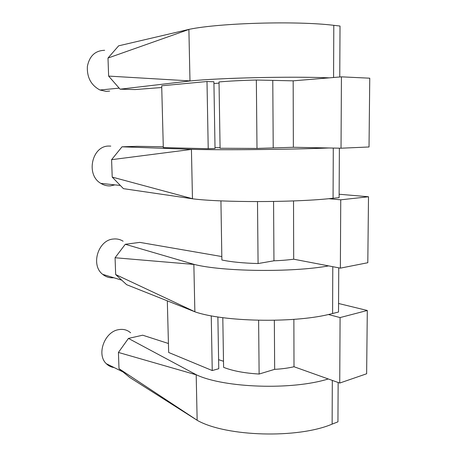 <?xml version="1.0" encoding="UTF-8"?>
<svg xmlns="http://www.w3.org/2000/svg" width="457" height="457" viewBox="0 0 457 457"><rect width="100%" height="100%" fill="white"/><g stroke="black" fill="none" stroke-linecap="round" stroke-linejoin="round"><path stroke-width="0.69" d="M338.563 303.488L367.302 310.474L366.634 373.775L339.728 383.052L328.246 378.956C292.229 390.341 224.667 387.982 196.67 374.951L128.44 338.42L142.681 335.198L168.427 343.498M223.496 361.259L218.606 359.676M328.246 378.956L294.005 366.737C288.258 368.096 281.815 368.965 274.663 369.342L259.125 374.037C244.529 373.158 232.687 370.924 223.599 367.342L222.799 317.666M217.88 316.964L218.76 368.708L212.242 370.553L168.667 352.473L167.313 300.843M367.302 310.474L340.088 317.575L328.469 314.525C292.023 323.253 223.587 321.705 195.345 311.971L126.64 284.688L115.667 274.554L115.073 257.748L125.287 244.284L139.813 242.381L221.822 256.554M211.248 315.833L212.242 370.553M113.753 277.73C109.634 278.107 105.955 276.988 102.716 274.371C90.423 265.26 98.078 240.016 113.302 239.034C116.866 238.628 120.134 239.354 123.11 241.21M341.43 76.845L341.031 148.211L369.028 146.983L369.753 78.193L341.43 76.845L293.166 80.838L256.348 80.021C240.965 80.449 228.523 81.089 219.023 81.946L220.085 148.268L256.994 148.428L293.36 147.28L329.034 147.977C291.492 149.525 220.8 150.199 191.923 149.342L122.019 146.811L136.849 146.326L163.286 146.76M329.274 77.85C291.275 76.239 219.623 77.896 190.483 80.929L120.088 89.189L135.101 89.561L161.738 87.521M219.046 83.128L213.933 83.522M208.221 148.719L215.03 148.462L213.905 81.763L206.998 81.517L161.692 85.785L163.309 147.6L208.221 148.719L206.998 81.517M220.08 147.702L215.018 147.617M118.649 183.725L123.424 188.655L192.963 198.852L112.211 177.088L118.649 183.725M122.019 146.811L111.594 159.676L112.211 177.088M114.936 184.879L110.474 185.868C107.058 186.085 103.842 185.256 100.826 183.377C85.47 174.797 91.971 145.543 109.046 146.063L110.788 146.109M339.38 148.177L339.117 197.635L328.863 198.704C291.657 202.491 221.651 202.474 192.963 198.852M191.923 149.342L111.594 159.676M341.031 148.211L329.034 147.977M339.134 194.242L368.502 196.761L340.745 199.818L328.863 198.704M368.502 196.761L367.805 262.718L340.368 268.145L328.634 265.894C291.869 272.578 222.776 271.664 194.345 264.466L115.073 257.748M338.751 267.836L338.517 312.04L328.469 314.525M338.146 382.492L337.94 421.834L332.13 424.119C297.656 438.84 226.558 436.663 197.63 420.577L129.748 377.459L119.003 368.673L118.426 352.438L128.44 338.42M114.136 367.559C111.085 367.16 108.475 365.863 106.287 363.675C96.318 354.569 104.476 331.919 118.363 329.708C123.122 328.789 127.2 329.817 130.605 332.793M196.67 374.951L118.426 352.438M197.63 420.577L119.003 368.673M340.088 317.575L339.728 383.052M293.868 319.352L294.005 366.737M274.343 320.283L274.663 369.342M258.616 320.283L259.125 374.037M195.345 311.971L115.667 274.554M194.345 264.466L125.287 244.284M328.634 265.894L293.691 259.199C287.824 260.004 281.249 260.536 273.954 260.798L258.079 263.552C243.187 263.141 231.122 261.952 221.874 259.987L220.931 200.874M257.497 201.606L258.079 263.552M273.566 201.468L273.954 260.798M293.52 200.926L293.691 259.199M340.745 199.818L340.368 268.145M293.166 80.838L293.36 147.28M189.392 29.282L118.637 45.831L107.995 58.045L189.392 29.282C219.903 22.959 296.822 20.736 333.799 25.329L340.019 26.032L339.757 76.982M190.483 80.929L108.635 76.096L120.088 89.189M109.663 91.057L106.144 91.389L99.974 90.012C91.114 85.299 86.91 77.473 87.361 66.522C89.441 55.971 95.21 50.561 104.664 50.304M107.995 58.045L108.635 76.096M272.778 80.666L273.217 147.782M256.348 80.021L256.994 148.428M191.426 149.405L192.466 198.715M333.284 148.057L333.073 198.281M196.19 374.82L197.15 420.257M332.313 380.407L332.13 424.119M193.859 264.426L194.859 311.743M332.787 266.694L332.593 313.542M333.799 25.329L333.576 77.49M188.89 29.465L189.981 80.9M121.693 280.147L102.716 274.371M120.322 185.456L100.826 183.377M123.007 371.947L106.287 363.675M119.168 88.138L99.974 90.012"/></g></svg>
